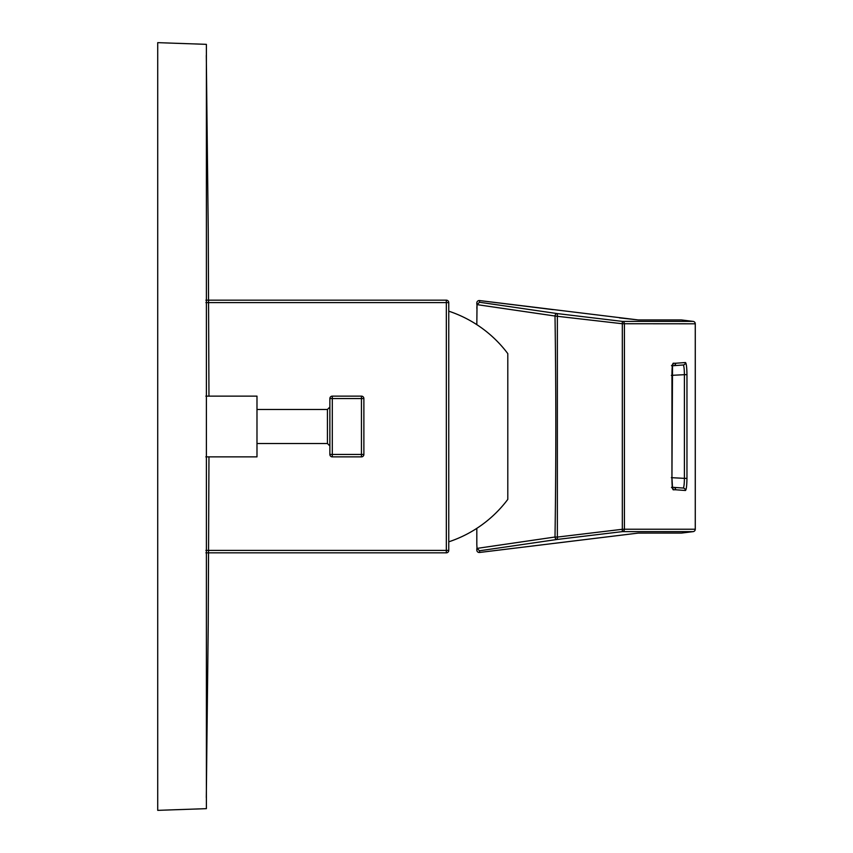 <?xml version="1.0" encoding="UTF-8"?>
<svg xmlns="http://www.w3.org/2000/svg" width="853" height="853" viewBox="0 0 853 853"><rect width="100%" height="100%" fill="white"/><g stroke="black" fill="none" stroke-linecap="round" stroke-linejoin="round"><path stroke-width="1.28" d="M205.85 396.133L256.988 396.133L256.988 456.867L205.85 456.867M361.448 396.133L332.297 396.133A2.431 2.431 0 0 0 329.866 398.564L363.879 398.564L363.879 454.436L363.879 398.564A2.431 2.431 0 0 0 361.448 396.133L361.448 456.867L332.297 456.867L332.297 454.436L329.866 454.436A2.431 2.431 0 0 0 332.297 456.867M361.448 456.867A2.431 2.431 0 0 0 363.879 454.436L332.297 454.436L332.297 396.133A2.431 2.431 0 0 0 329.866 398.564L329.866 454.436M477.03 548.394L476.816 544.704L477.03 548.383L479.525 550.782L477.03 548.383L555.004 537.017L557.361 537.081L557.361 539.427A2.431 2.058 -98.3 0 1 555.004 537.017A3959.914 2098.433 -90 0 0 555.004 316.015L622.317 323.735L622.306 321.389L693.148 321.389L681.568 319.96A242469.131 3601.185 6.9 0 0 638.375 319.95L479.525 300.555L479.525 302.25L477.03 304.638L479.525 302.25L557.361 313.595L622.306 321.389A2.431 2.41 -90 0 1 624.417 323.809L624.417 529.223L695.259 529.223L695.259 323.799L622.317 323.735L622.317 529.286L557.361 537.081L557.361 313.595A2.431 2.058 -81.7 0 0 555.004 316.015L477.03 304.638L476.816 324.652M479.674 552.456L638.375 533.082A242469.131 3601.185 173.1 0 0 681.568 533.072A2.431 2.41 89.9 0 1 681.28 533.082L638.076 533.104L479.525 552.467A2.431 2.431 180 0 1 476.816 550.26L476.816 550.26A2.431 2.431 0 0 0 479.535 552.467L479.525 550.782L557.361 539.427L622.306 531.632A2.431 2.41 -90 0 0 624.417 529.223L622.317 529.286L622.306 531.632L693.148 531.632A2.431 2.41 -90 0 0 695.259 529.223L695.259 529.223M672.633 488.247L673.252 489.835L674.03 489.782L671.492 487.319L673.369 487.319A2.431 2.41 94.2 0 1 675.651 489.771L674.019 489.782M673.241 489.835C672.367 489.195 671.929 485.144 671.94 477.701L671.951 375.331C671.929 367.92 672.367 363.868 673.241 363.197L672.516 364.913M674.019 363.25L675.64 363.25A2.431 2.41 85.8 0 1 673.369 365.713L671.492 365.713L674.03 363.25L673.252 363.197M675.64 363.25L685.449 362.536C686.324 363.197 686.836 367.238 686.964 374.659L686.964 478.362C686.836 485.784 686.324 489.825 685.449 490.496L675.64 489.771M671.354 375.363L684.394 374.68C684.341 368.805 683.925 365.574 683.168 364.977M683.168 488.044C683.925 487.458 684.341 484.227 684.394 478.352L671.354 477.669M686.974 478.362L684.394 478.352L684.394 374.68L686.974 374.659M476.816 544.704L476.816 528.348M477.03 304.67L476.816 308.296M672.431 487.287L683.264 488.055A2.431 2.41 94.3 0 1 685.449 490.496M685.449 362.536A2.431 2.41 85.7 0 1 683.264 364.977L673.465 365.702A2.431 2.41 85.8 0 1 673.422 365.713L672.431 365.745M619.438 317.86L638.097 319.928L681.27 319.939A2.431 2.41 90.1 0 1 681.568 319.96L681.579 319.96M695.259 323.788L695.259 323.799A2.431 2.41 -90 0 0 693.148 321.389L681.568 319.96M476.816 548.564L476.816 550.26M476.816 304.468L476.816 302.762A2.431 2.431 0 0 1 479.525 300.555L553.181 309.671M446.332 552.829L446.332 550.398L448.763 550.398A2.431 2.431 0 0 1 446.332 552.829A2.431 2.431 0 0 0 448.763 550.398L448.763 302.602L448.763 550.398A2.431 2.431 0 0 1 446.332 552.829L205.904 552.829M205.904 300.171L446.332 300.171L205.904 300.171M446.332 300.171A2.431 2.431 0 0 1 448.763 302.602L446.332 302.602L446.332 300.171A2.431 2.431 0 0 1 448.763 302.602M448.763 541.826A121.467 121.467 0 0 0 507.802 499.378L507.802 353.622A121.467 121.467 0 0 0 448.763 311.174M206.383 808.655L206.383 44.345L157.72 42.65L157.72 810.35L206.383 808.655M256.988 409.493L327.435 409.493L327.435 443.507L329.866 445.938M329.866 398.564A2.431 2.431 0 0 1 332.297 396.133M681.579 533.072L693.148 531.632A2.431 2.431 0 0 0 695.28 529.286M672.527 364.871L671.951 477.701L672.516 488.151M205.904 302.602L446.332 302.602L446.332 550.398L205.904 550.398M256.988 443.507L327.435 443.507M327.435 409.493L329.866 407.062M695.28 323.745A2.431 2.431 0 0 0 693.148 321.389M695.28 323.799L695.28 529.233M681.568 533.072L693.148 531.632M479.535 300.555A2.431 2.431 0 0 0 476.816 302.762M206.298 797.598L208.228 624.556L208.964 456.867M208.964 396.133L208.239 230.182L206.298 55.402"/></g></svg>
